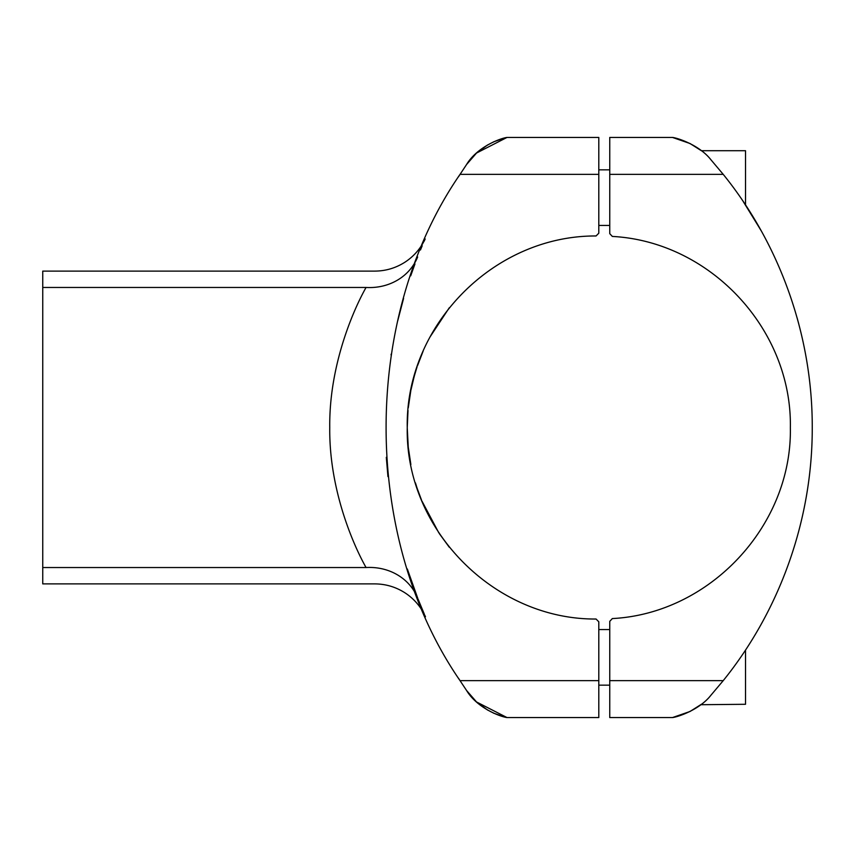 <?xml version="1.0" encoding="UTF-8"?>
<svg xmlns="http://www.w3.org/2000/svg" width="855" height="855" viewBox="0 0 855 855"><rect width="100%" height="100%" fill="white"/><g stroke="black" fill="none" stroke-linecap="round" stroke-linejoin="round"><path stroke-width="1.28" d="M365.513 566.512L366.058 567.538C353.243 544.87 329.015 489.295 329.752 427.5C328.993 365.801 353.286 309.991 366.058 287.462C377.493 265.723 377.493 265.723 366.058 287.462L42.75 287.462L42.75 271.11L374.736 271.11C385.733 271.046 395.865 268.032 405.131 262.068C412.741 257.056 418.79 250.59 423.257 242.66L425.031 239.25M425.491 616.776L423.268 612.34C418.79 604.421 412.751 597.944 405.131 592.932C395.865 586.968 385.733 583.954 374.736 583.89L42.75 583.89L42.75 287.462M402.416 302.531L401.497 305.866M391.045 354.921L391.173 354.109M398.74 316.574L399.381 313.977M399.627 313.026L401.166 307.105M398.174 318.894L399.221 314.629M400.055 311.327L401.187 307.031M460.108 174.238L460.033 174.356C361.558 316.916 361.334 537.613 460.033 680.644L458.43 678.143M507.079 717.569L598.799 717.569L598.799 680.644L460.033 680.644L466.574 690.487C476.93 707.833 500.132 716.736 507.079 717.569C499.801 716.608 477.111 707.908 466.574 690.487C476.93 707.833 500.132 716.736 507.079 717.569C499.801 716.608 477.111 707.908 466.574 690.487L476.545 701.966L506.983 717.548M466.531 164.566L466.574 164.513C476.93 147.167 500.132 138.264 507.079 137.431C499.801 138.392 477.111 147.092 466.574 164.513C476.93 147.167 500.132 138.264 507.079 137.431C499.801 138.392 477.111 147.092 466.574 164.513L458.419 176.857M424.187 241.174L425.159 238.951M422.199 245.802L420.457 249.991M414.974 263.928L410.699 275.844M403.581 298.416L397.693 320.935M386.31 457.329L387.946 476.609M407.365 569.088L417.796 598.393M418.961 601.332L424.283 614.029M423.204 611.549L418.127 599.237M417.464 597.56L407.343 569.003M504.418 716.95L493.378 713.07M487.724 710.142L476.588 701.998M42.75 567.538L366.058 567.538C377.493 589.277 377.493 589.277 366.058 567.538A55.607 50.648 158.5 0 1 417.774 598.34M598.799 680.644L598.799 621.809L596.063 619.031C494.147 619.704 405.227 529.469 407.247 427.682C405.259 325.509 493.72 235.467 596.063 235.969L598.799 233.191L598.799 137.431L507.079 137.431M466.574 164.513L476.545 153.034L506.983 137.452M504.418 138.05L493.378 141.93M487.724 144.858L476.588 153.002M423.14 351.116L417.422 365.919M417.005 367.137L415.915 370.546M415.327 372.449L414.91 373.859M410.924 390.169L414.194 376.382M449.292 307.757L429.883 337.169M449.292 547.243C451.333 549.776 451.333 549.776 449.292 547.243L439.32 533.606M421.932 501.041L438.818 532.836M421.494 499.983L417.422 489.081M408.017 410.432L407.247 427.436M407.247 427.885L408.263 447.154L410.87 464.543M414.857 374.041L412.452 383.168M410.774 390.917L408.263 407.846M417.368 488.921L416.994 487.82M416.813 487.265L415.434 482.883M407.568 438.476L407.247 427.66M408.615 404.682L410.24 393.802M416.385 369.05L413.938 377.322M417.646 256.981A55.607 50.648 21.5 0 1 366.058 287.462M690.263 143.651L701.357 150.715L745.517 150.715L745.517 204.954L761.217 230.839M745.517 650.046L745.517 704.285L700.801 704.712M797.191 318.156L798.741 323.863M745.517 204.954L756.728 222.984M760.843 230.166L743.209 201.502M710.697 695.51C699.839 709.394 678.464 716.875 672.468 717.569C678.913 716.725 699.636 709.458 710.697 695.51L723.223 680.644C778.723 611.956 812.41 521.614 812.25 427.831C812.56 334.412 779.14 243.429 723.223 174.356L710.697 159.49C699.839 145.607 678.464 138.125 672.468 137.431C678.913 138.275 699.636 145.542 710.697 159.49M689.964 143.501L672.468 137.431L609.754 137.431L609.754 233.65L612.33 236.429C710.345 241.591 792.115 329.346 790.362 427.66C792.147 525.59 710.035 613.559 612.33 618.571L609.754 621.35L609.754 717.569L672.468 717.569L689.964 711.499L673.355 717.388M672.725 137.484L689.91 143.469L673.355 137.612M700.801 150.288L689.91 143.469M689.91 711.531L700.844 704.67L689.91 711.531L674.809 717.056M690.263 711.349L701.357 704.285M460.033 174.356L598.799 174.356M723.223 174.356L609.754 174.356M723.223 680.644L609.754 680.644M425.448 616.69L425.031 615.75M609.754 169.835L598.799 169.835M609.754 225.442L598.799 225.442M609.754 629.558L598.799 629.558L609.754 629.558M609.754 685.165L598.799 685.165M745.517 150.715L701.357 150.715M672.468 137.431L609.754 137.431"/></g></svg>
